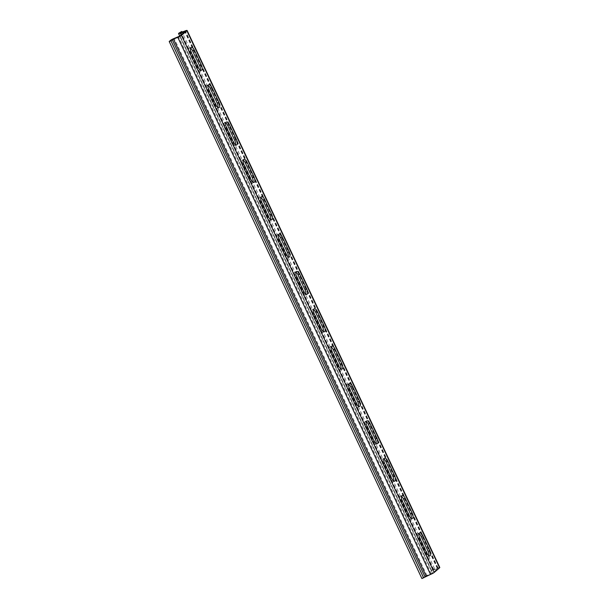 <?xml version="1.0" encoding="UTF-8"?>
<svg xmlns="http://www.w3.org/2000/svg" width="609" height="609" viewBox="0 0 609 609"><rect width="100%" height="100%" fill="white"/><g stroke="black" fill="none" stroke-linecap="round" stroke-linejoin="round"><path stroke-width="0.46" stroke-dasharray="3.04 2.28" d="M439.797 567.497A3.114 0.426 -25.2 0 0 438.061 567.885L433.136 569.712L434.499 568.494L431.469 570.29A3.114 0.426 -25.2 0 0 431.263 570.595A3.114 0.426 -25.2 0 0 432.999 570.207L437.924 568.38L432.466 573.138L426.894 575.482A3.114 0.426 -25.2 0 0 423.209 577.431L421.915 578.55M434.499 568.494L182.099 32.11M432.763 569.171L180.051 32.125M190.548 48.195A4.354 1.903 68.7 0 0 189.475 48.012A4.354 1.903 68.7 0 0 189.551 53.371L196.547 68.238A4.354 1.903 68.7 0 0 199.638 70.987A4.354 1.903 68.7 0 0 200.3 70.126M208.126 85.542A4.354 1.903 68.7 0 0 207.052 85.367A4.354 1.903 68.7 0 0 207.129 90.726L214.124 105.593A4.354 1.903 68.7 0 0 217.215 108.341A4.354 1.903 68.7 0 0 217.877 107.481M225.695 122.896A4.354 1.903 68.7 0 0 224.63 122.713A4.354 1.903 68.7 0 0 224.698 128.073L231.694 142.94A4.354 1.903 68.7 0 0 234.792 145.696A4.354 1.903 68.7 0 0 235.455 144.835M243.273 160.251A4.354 1.903 68.7 0 0 242.199 160.068A4.354 1.903 68.7 0 0 242.275 165.427L249.271 180.294A4.354 1.903 68.7 0 0 252.37 183.043A4.354 1.903 68.7 0 0 253.032 182.182M260.85 197.598A4.354 1.903 68.7 0 0 259.777 197.415A4.354 1.903 68.7 0 0 259.853 202.782L266.849 217.641A4.354 1.903 68.7 0 0 269.939 220.397A4.354 1.903 68.7 0 0 270.609 219.537M278.427 234.952A4.354 1.903 68.7 0 0 277.354 234.769A4.354 1.903 68.7 0 0 277.43 240.129L284.426 254.996A4.354 1.903 68.7 0 0 287.517 257.744A4.354 1.903 68.7 0 0 288.186 256.884M296.004 272.299A4.354 1.903 68.7 0 0 294.931 272.124A4.354 1.903 68.7 0 0 295.007 277.483L302.003 292.35A4.354 1.903 68.7 0 0 305.094 295.099A4.354 1.903 68.7 0 0 305.764 294.238M313.582 309.654A4.354 1.903 68.7 0 0 312.508 309.471A4.354 1.903 68.7 0 0 312.584 314.83L319.58 329.697A4.354 1.903 68.7 0 0 322.671 332.453A4.354 1.903 68.7 0 0 323.333 331.593M331.159 347.008A4.354 1.903 68.7 0 0 330.086 346.826A4.354 1.903 68.7 0 0 330.162 352.185L337.158 367.052A4.354 1.903 68.7 0 0 340.248 369.8A4.354 1.903 68.7 0 0 340.911 368.94M348.736 384.355A4.354 1.903 68.7 0 0 347.663 384.172A4.354 1.903 68.7 0 0 347.739 389.539L354.735 404.399A4.354 1.903 68.7 0 0 357.826 407.155A4.354 1.903 68.7 0 0 358.488 406.294M366.306 421.71A4.354 1.903 68.7 0 0 365.24 421.527A4.354 1.903 68.7 0 0 365.309 426.886L372.305 441.753A4.354 1.903 68.7 0 0 375.403 444.501A4.354 1.903 68.7 0 0 376.065 443.641M383.883 459.057A4.354 1.903 68.7 0 0 382.81 458.881A4.354 1.903 68.7 0 0 382.886 464.241L389.882 479.108A4.354 1.903 68.7 0 0 392.972 481.856A4.354 1.903 68.7 0 0 393.642 480.996M401.46 496.411A4.354 1.903 68.7 0 0 400.387 496.228A4.354 1.903 68.7 0 0 400.463 501.588L407.459 516.455A4.354 1.903 68.7 0 0 410.55 519.211A4.354 1.903 68.7 0 0 411.22 518.35M419.038 533.766A4.354 1.903 68.7 0 0 417.964 533.583A4.354 1.903 68.7 0 0 418.04 538.942L425.036 553.809A4.354 1.903 68.7 0 0 428.127 556.557A4.354 1.903 68.7 0 0 428.797 555.697M438.061 567.885L185.349 30.846M433.715 569.582L181.002 32.536M433.205 569.613L180.546 32.68M191.287 52.694L189.551 53.371M198.283 67.561L196.547 68.238M208.864 90.048L207.129 90.726M215.86 104.908L214.124 105.593M226.441 127.395L224.698 128.073M233.437 142.262L231.694 142.94M244.019 164.75L242.275 165.427M251.015 179.617L249.271 180.294M261.588 202.097L259.853 202.782M268.584 216.964L266.849 217.641M279.166 239.451L277.43 240.129M286.161 254.318L284.426 254.996M296.743 276.806L295.007 277.483M303.739 291.665L302.003 292.35M314.32 314.153L312.584 314.83M321.316 329.02L319.58 329.697M331.897 351.507L330.162 352.185M338.893 366.374L337.158 367.052M349.475 388.854L347.739 389.539M356.471 403.721L354.735 404.399M367.052 426.209L365.309 426.886M374.048 441.076L372.305 441.753M384.629 463.563L382.886 464.241M391.617 478.423L389.882 479.108M402.199 500.91L400.463 501.588M409.195 515.777L407.459 516.455M419.776 538.265L418.04 538.942M426.772 553.132L425.036 553.809M431.469 570.29L178.757 33.244M423.209 577.431L170.497 40.392M426.894 575.482L174.182 38.436M431.233 573.785L178.521 36.746M432.466 573.138L179.754 36.091M437.848 568.479L185.136 31.432M437.346 568.509L184.763 31.759M432.999 570.207L181.109 34.919M433.136 569.712L180.424 32.673M201.373 70.309L199.638 70.987M191.211 47.335L189.475 48.012M218.951 107.664L217.215 108.341M208.788 84.681L207.052 85.367M236.528 145.018L234.792 145.696M226.365 122.036L224.63 122.713M254.105 182.365L252.37 183.043M243.943 159.391L242.199 160.068M271.683 219.72L269.939 220.397M261.52 196.737L259.777 197.415M289.26 257.067L287.517 257.744M279.089 234.092L277.354 234.769M306.829 294.421L305.094 295.099M296.667 271.439L294.931 272.124M324.407 331.776L322.671 332.453M314.244 308.793L312.508 309.471M341.984 369.123L340.248 369.8M331.821 346.148L330.086 346.826M359.561 406.477L357.826 407.155M349.399 383.495L347.663 384.172M377.138 443.824L375.403 444.501M366.976 420.849L365.24 421.527M394.716 481.179L392.972 481.856M384.553 458.196L382.81 458.881M412.293 518.533L410.55 519.211M402.13 495.551L400.387 496.228M429.863 555.88L428.127 556.557M419.7 532.905L417.964 533.583M437.924 568.38L185.205 31.333M431.263 570.595L179.746 36.098"/><path stroke-width="0.91" d="M169.203 41.503L421.915 578.55L430.517 574.409A3.114 0.426 -25.2 0 0 434.202 572.46L439.591 567.801A3.114 0.426 -25.2 0 0 439.797 567.497L187.085 30.45A3.114 0.426 154.8 0 1 186.879 30.754L181.49 35.413A3.114 0.426 154.8 0 1 177.805 37.362L173.458 39.06L170.939 40.826L169.203 41.503L170.497 40.392A3.114 0.426 154.8 0 1 174.182 38.436L179.754 36.091L185.205 31.333L180.287 33.16A3.114 0.426 154.8 0 1 178.551 33.556A3.114 0.426 154.8 0 1 178.757 33.244L181.787 31.447L180.424 32.673L185.349 30.846A3.114 0.426 154.8 0 1 187.085 30.45M423.651 577.872L170.939 40.826M422.798 535.654L429.794 550.521A4.354 1.903 -111.3 0 1 429.863 555.88A4.354 1.903 -111.3 0 1 426.772 553.132L419.776 538.265A4.354 1.903 -111.3 0 1 419.7 532.905A4.354 1.903 -111.3 0 1 422.798 535.654L421.055 536.331A4.354 1.903 68.7 0 0 419.038 533.766M405.221 498.307L412.217 513.166A4.354 1.903 -111.3 0 1 412.293 518.533A4.354 1.903 -111.3 0 1 409.195 515.777L402.199 500.91A4.354 1.903 -111.3 0 1 402.13 495.551A4.354 1.903 -111.3 0 1 405.221 498.307L403.478 498.984A4.354 1.903 68.7 0 0 401.46 496.411M387.644 460.952L394.64 475.819A4.354 1.903 -111.3 0 1 394.716 481.179A4.354 1.903 -111.3 0 1 391.617 478.423L384.629 463.563A4.354 1.903 -111.3 0 1 384.553 458.196A4.354 1.903 -111.3 0 1 387.644 460.952L385.908 461.63A4.354 1.903 68.7 0 0 383.883 459.057M370.066 423.598L377.062 438.465A4.354 1.903 -111.3 0 1 377.138 443.824A4.354 1.903 -111.3 0 1 374.048 441.076L367.052 426.209A4.354 1.903 -111.3 0 1 366.976 420.849A4.354 1.903 -111.3 0 1 370.066 423.598L368.331 424.275A4.354 1.903 68.7 0 0 366.306 421.71M352.489 386.251L359.485 401.118A4.354 1.903 -111.3 0 1 359.561 406.477A4.354 1.903 -111.3 0 1 356.471 403.721L349.475 388.854A4.354 1.903 -111.3 0 1 349.399 383.495A4.354 1.903 -111.3 0 1 352.489 386.251L350.754 386.928A4.354 1.903 68.7 0 0 348.736 384.355M334.912 348.896L341.908 363.763A4.354 1.903 -111.3 0 1 341.984 369.123A4.354 1.903 -111.3 0 1 338.893 366.374L331.897 351.507A4.354 1.903 -111.3 0 1 331.821 346.148A4.354 1.903 -111.3 0 1 334.912 348.896L333.176 349.574A4.354 1.903 68.7 0 0 331.159 347.008M317.335 311.549L324.331 326.409A4.354 1.903 -111.3 0 1 324.407 331.776A4.354 1.903 -111.3 0 1 321.316 329.02L314.32 314.153A4.354 1.903 -111.3 0 1 314.244 308.793A4.354 1.903 -111.3 0 1 317.335 311.549L315.599 312.227A4.354 1.903 68.7 0 0 313.582 309.654M299.765 274.195L306.753 289.062A4.354 1.903 -111.3 0 1 306.829 294.421A4.354 1.903 -111.3 0 1 303.739 291.665L296.743 276.806A4.354 1.903 -111.3 0 1 296.667 271.439A4.354 1.903 -111.3 0 1 299.765 274.195L298.022 274.872A4.354 1.903 68.7 0 0 296.004 272.299M282.188 236.84L289.184 251.707A4.354 1.903 -111.3 0 1 289.26 257.067A4.354 1.903 -111.3 0 1 286.161 254.318L279.166 239.451A4.354 1.903 -111.3 0 1 279.089 234.092A4.354 1.903 -111.3 0 1 282.188 236.84L280.444 237.518A4.354 1.903 68.7 0 0 278.427 234.952M264.611 199.493L271.606 214.36A4.354 1.903 -111.3 0 1 271.683 219.72A4.354 1.903 -111.3 0 1 268.584 216.964L261.588 202.097A4.354 1.903 -111.3 0 1 261.52 196.737A4.354 1.903 -111.3 0 1 264.611 199.493L262.875 200.171A4.354 1.903 68.7 0 0 260.85 197.598M247.033 162.139L254.029 177.006A4.354 1.903 -111.3 0 1 254.105 182.365A4.354 1.903 -111.3 0 1 251.015 179.617L244.019 164.75A4.354 1.903 -111.3 0 1 243.943 159.391A4.354 1.903 -111.3 0 1 247.033 162.139L245.298 162.816A4.354 1.903 68.7 0 0 243.273 160.251M229.456 124.792L236.452 139.651A4.354 1.903 -111.3 0 1 236.528 145.018A4.354 1.903 -111.3 0 1 233.437 142.262L226.441 127.395A4.354 1.903 -111.3 0 1 226.365 122.036A4.354 1.903 -111.3 0 1 229.456 124.792L227.72 125.469A4.354 1.903 68.7 0 0 225.695 122.896M211.879 87.437L218.875 102.304A4.354 1.903 -111.3 0 1 218.951 107.664A4.354 1.903 -111.3 0 1 215.86 104.908L208.864 90.048A4.354 1.903 -111.3 0 1 208.788 84.681A4.354 1.903 -111.3 0 1 211.879 87.437L210.143 88.115A4.354 1.903 68.7 0 0 208.126 85.542M194.301 50.083L201.297 64.95A4.354 1.903 -111.3 0 1 201.373 70.309A4.354 1.903 -111.3 0 1 198.283 67.561L191.287 52.694A4.354 1.903 -111.3 0 1 191.211 47.335A4.354 1.903 -111.3 0 1 194.301 50.083L192.566 50.76A4.354 1.903 68.7 0 0 190.548 48.195M182.099 32.11L181.787 31.447M200.3 70.126A4.354 1.903 68.7 0 0 199.562 65.627L192.566 50.76M217.877 107.481A4.354 1.903 68.7 0 0 217.139 102.982L210.143 88.115M235.455 144.835A4.354 1.903 68.7 0 0 234.716 140.336L227.72 125.469M253.032 182.182A4.354 1.903 68.7 0 0 252.293 177.683L245.298 162.816M270.609 219.537A4.354 1.903 68.7 0 0 269.863 215.038L262.875 200.171M288.186 256.884A4.354 1.903 68.7 0 0 287.44 252.385L280.444 237.518M305.764 294.238A4.354 1.903 68.7 0 0 305.018 289.739L298.022 274.872M323.333 331.593A4.354 1.903 68.7 0 0 322.595 327.094L315.599 312.227M340.911 368.94A4.354 1.903 68.7 0 0 340.172 364.441L333.176 349.574M358.488 406.294A4.354 1.903 68.7 0 0 357.749 401.795L350.754 386.928M376.065 443.641A4.354 1.903 68.7 0 0 375.327 439.142L368.331 424.275M393.642 480.996A4.354 1.903 68.7 0 0 392.904 476.497L385.908 461.63M411.22 518.35A4.354 1.903 68.7 0 0 410.474 513.851L403.478 498.984M428.797 555.697A4.354 1.903 68.7 0 0 428.051 551.198L421.055 536.331M424.945 576.753L172.233 39.707M426.178 576.106L173.458 39.06M430.517 574.409L177.805 37.362M434.202 572.46L181.49 35.413M439.591 567.801L186.879 30.754M201.297 64.95L199.562 65.627M218.875 102.304L217.139 102.982M236.452 139.651L234.716 140.336M254.029 177.006L252.293 177.683M271.606 214.36L269.863 215.038M289.184 251.707L287.44 252.385M306.753 289.062L305.018 289.739M324.331 326.409L322.595 327.094M341.908 363.763L340.172 364.441M359.485 401.118L357.749 401.795M377.062 438.465L375.327 439.142M394.64 475.819L392.904 476.497M412.217 513.166L410.474 513.851M429.794 550.521L428.051 551.198M181.109 34.919L180.287 33.16M179.746 36.098L178.551 33.556"/></g></svg>
